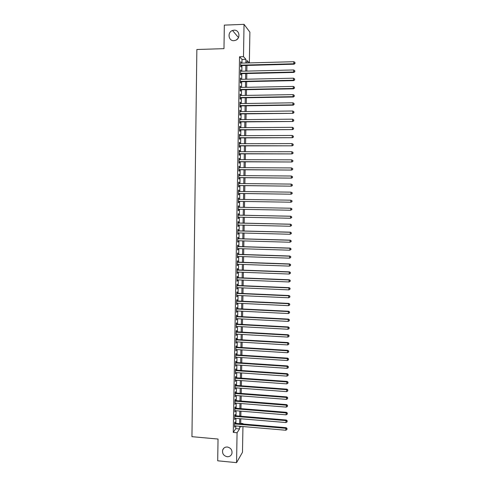 <?xml version="1.0" encoding="UTF-8"?>
<svg xmlns="http://www.w3.org/2000/svg" width="487" height="487" viewBox="0 0 487 487"><rect width="100%" height="100%" fill="white"/><g stroke="black" fill="none" stroke-linecap="round" stroke-linejoin="round"><path stroke-width="0.73" d="M227.344 447.011C230.935 447.9 232.445 450.128 231.879 453.701C231.051 455.802 229.487 456.812 227.185 456.727C223.557 455.808 222.06 453.549 222.693 449.951C223.533 447.912 225.085 446.932 227.344 447.011M234.07 30.164C239.427 29.695 240.87 38.26 235.769 40.244L233.9 40.677C228.379 41.133 227.155 32.197 232.512 30.48L234.07 30.164M236.329 39.946L238.033 38.345M242.94 426.551L242.489 452.277L236.56 462.65L217.701 460.805L218.036 439.049L191.945 436.675L196.858 49.51L223.977 48.651L224.337 25.117L244.036 24.35L249.886 32.13L249.344 62.908M240.718 423.38L242.995 423.574L242.989 424M235.032 423.319L235.057 421.998L234.637 422.606L234.557 427.154L234.99 425.863M235.16 415.758L235.184 414.431L234.764 415.021L234.685 419.575L235.118 418.278M235.288 408.185L235.306 406.858L234.892 407.424L234.813 411.984L235.245 410.687M235.416 400.594L235.434 399.267L235.02 399.815L234.941 404.38L235.373 403.084M235.544 393.003L235.562 391.67L235.148 392.193L235.069 396.771L235.501 395.468M235.671 385.394L235.696 384.06L235.276 384.566L235.197 389.143L235.629 387.841M235.799 377.772L235.824 376.439L235.404 376.92L235.324 381.51L235.757 380.201M235.927 370.144L235.952 368.805L235.531 369.268L235.452 373.864L235.885 372.549M236.055 362.505L236.079 361.165L235.659 361.604L235.58 366.206L236.018 364.891M236.183 354.853L236.207 353.507L235.787 353.927L235.714 358.535L236.146 357.221M236.317 347.188L236.335 345.843L235.921 346.239L235.842 350.853L236.274 349.532M236.445 339.512L236.469 338.167L236.049 338.538L235.97 343.165L236.402 341.837M236.572 331.824L236.597 330.478L236.177 330.831L236.098 335.458L236.536 334.131M236.7 324.129L236.725 322.778L236.305 323.106L236.232 327.745L236.664 326.418M236.834 316.416L236.852 315.065L236.439 315.375L236.359 320.02L236.792 318.687M236.962 308.697L236.986 307.346L236.566 307.632L236.487 312.277L236.907 311.978L236.925 310.943M237.09 300.966L237.114 299.608L236.694 299.876L236.621 304.533L237.035 304.253L237.053 303.194M237.224 293.223L237.248 291.865L236.828 292.109L236.749 296.772L237.169 296.516L237.187 295.426M237.352 285.467L237.376 284.11L236.956 284.329L236.877 288.998L237.297 288.767L237.315 287.653M237.486 277.7L237.51 276.342L237.09 276.537L237.011 281.212L237.431 281.005L237.449 279.867M237.613 269.92L237.638 268.562L237.218 268.733L237.139 273.42L237.559 273.231L237.577 272.069M237.747 262.134L237.772 260.77L237.352 260.922L237.272 265.61L237.693 265.445L237.711 264.258M237.875 254.33L237.9 252.966L237.486 253.094L237.406 257.793L237.82 257.647L237.845 256.436M238.009 246.519L238.033 245.15L237.613 245.259L237.534 249.965L237.954 249.843L237.973 248.601M238.143 238.697L238.167 237.327L237.747 237.412L237.668 242.118L238.088 242.021L238.106 240.761M238.271 230.862L238.295 229.487L237.881 229.547L237.802 234.265L238.216 234.192L238.24 232.902M238.405 223.009L238.429 221.64L238.009 221.676L237.93 226.4L238.35 226.345L238.374 225.037M238.539 215.151L238.563 213.775L238.143 213.793L238.064 218.523L238.484 218.493L238.502 217.153M238.673 207.279L238.691 205.904L238.277 205.898L238.198 210.634L238.612 210.627L238.636 209.264M238.8 199.378L238.825 198.02L238.411 197.99L238.332 202.738L238.746 202.75L238.77 201.368M238.934 191.464L238.959 190.119L238.545 190.07L238.46 194.824L238.88 194.861L238.904 193.479M239.068 183.532L239.093 182.211L238.673 182.138L238.593 186.898L239.014 186.959L239.038 185.577M239.202 175.588L239.227 174.291L238.807 174.194L238.727 178.96L239.147 179.046L239.172 177.658M239.336 167.631L239.361 166.359L238.94 166.237L238.861 171.016L239.281 171.12L239.306 169.732M239.47 159.669L239.494 158.415L239.074 158.269L238.995 163.054L239.415 163.182L239.434 161.794M239.604 151.688L239.628 150.459L239.208 150.294L239.129 155.079L239.549 155.237L239.567 153.843M239.744 143.702L239.762 142.49L239.342 142.301L239.263 147.098L239.683 147.275L239.701 145.881M239.878 135.696L239.896 134.515L239.476 134.296L239.397 139.099L239.817 139.3L239.841 137.906M240.012 127.685L240.03 126.523L239.616 126.279L239.531 131.094L239.951 131.32L239.975 129.919M240.146 119.656L240.164 118.518L239.75 118.256L239.665 123.071L240.085 123.321L240.109 121.92M240.28 111.614L240.298 110.5L239.884 110.214L239.805 115.042L240.219 115.309L240.243 113.909M240.42 103.567L240.438 102.471L240.018 102.16L239.939 106.994L240.353 107.292L240.377 105.886M240.554 95.501L240.572 94.429L240.152 94.101L240.073 98.94L240.487 99.257L240.511 97.85M240.688 87.429L240.292 86.022L240.207 90.868L240.627 91.215L240.651 89.803M240.828 79.338L240.426 77.932L240.347 82.79L240.761 83.155L240.785 81.743M240.962 71.242L240.56 69.83L240.481 74.694L240.895 75.083L240.919 73.671M241.978 63.103L242.039 59.426L239.537 56.772L233.273 432.413L235.793 428.615L235.836 425.936M235.885 423.392L235.97 418.351M236.012 415.825L236.098 410.754M236.14 408.252L236.225 403.151M236.268 400.661L236.353 395.529M236.396 393.064L236.481 387.902M236.524 385.454L236.609 380.262M236.652 377.833L236.743 372.61M236.779 370.205L236.871 364.946M236.913 362.559L236.999 357.275M237.041 354.907L237.132 349.587M237.169 347.237L237.26 341.892M237.303 339.561L237.394 334.179M237.431 331.872L237.522 326.46M237.559 324.172L237.656 318.729M237.693 316.465L237.784 310.986M237.82 308.74L237.918 303.237M237.954 301.009L238.046 295.469M238.082 293.259L238.18 287.689M238.216 285.504L238.307 279.903M238.344 277.736L238.441 272.099M238.478 269.956L238.575 264.289M238.612 262.164L238.709 256.466M238.74 254.36L238.837 248.632M238.873 246.544L238.971 240.785M239.007 238.721L239.105 232.926M239.141 230.881L239.239 225.055M239.275 223.034L239.373 217.172M239.403 215.169L239.507 209.276M239.537 207.298L239.641 201.387M239.671 199.396L239.774 193.491M239.805 191.47L239.908 185.584M239.939 183.538L240.042 177.67M240.073 175.594L240.176 169.738M240.213 167.638L240.31 161.8M240.347 159.669L240.444 153.843M240.481 151.688L240.578 145.881M240.615 143.695L240.712 137.9M240.748 135.69L240.846 129.913M240.888 127.679L240.986 121.914M241.022 119.65L241.12 113.897M241.156 111.608L241.254 105.874M241.296 103.554L241.394 97.838M241.43 95.489L241.528 89.785M241.57 87.41L241.662 81.725M241.704 79.32L241.802 73.653M241.844 71.218L241.936 65.568M241.095 63.127L240.7 61.721L240.615 66.591L241.035 67.005L241.059 65.587M236.56 462.65L237.072 432.754L239.531 428.937L239.58 426.259M233.273 432.413L237.072 432.754M239.537 56.772L243.488 56.656L244.036 24.35M245.862 63L245.923 59.317L243.488 56.656M239.622 423.714L239.714 418.668M239.756 416.142L239.841 411.065M239.884 408.556L239.975 403.449M240.018 400.959L240.103 395.821M240.146 393.35L240.237 388.182M240.28 385.734L240.371 380.536M240.414 378.101L240.505 372.872M240.541 370.461L240.633 365.201M240.675 362.809L240.767 357.519M240.809 355.145L240.901 349.824M240.943 347.474L241.035 342.118M241.077 339.786L241.168 334.399M241.205 332.085L241.302 326.674M241.339 324.379L241.436 318.93M241.473 316.66L241.57 311.181M241.607 308.928L241.704 303.413M241.741 301.185L241.838 295.639M241.875 293.43L241.972 287.854M242.009 285.662L242.106 280.055M242.142 277.888L242.24 272.245M242.276 270.096L242.38 264.429M242.416 262.298L242.514 256.594M242.55 254.488L242.648 248.747M242.684 246.659L242.782 240.895M242.818 238.825L242.922 233.023M242.958 230.978L243.056 225.146M243.092 223.119L243.196 217.251M243.226 215.248L243.33 209.349M243.366 207.365L243.463 201.448M243.5 199.451L243.603 193.546M243.64 191.525L243.737 185.626M243.774 183.581L243.877 177.7M243.914 175.624L244.011 169.762M244.048 167.662L244.151 161.812M244.188 159.681L244.291 153.849M244.328 151.694L244.425 145.875M244.462 143.689L244.565 137.888M244.602 135.678L244.705 129.889M244.742 127.649L244.839 121.878M244.882 119.613L244.979 113.855M245.022 111.56L245.119 105.819M245.162 103.5L245.259 97.777M245.296 95.422L245.399 89.718M245.436 87.337L245.539 81.646M245.576 79.235L245.679 73.561M245.716 71.126L245.819 65.465M240.669 426.356L240.651 427.202L241.175 426.399M242.733 423.976L242.995 423.574M249.216 62.908L247.031 60.522L246.988 62.969M246.946 65.435L246.848 71.096M246.806 73.531L246.708 79.211M246.666 81.621L246.562 87.313M246.525 89.693L246.422 95.403M246.385 97.759L246.282 103.481M246.245 105.807L246.142 111.547M246.105 113.842L246.002 119.601M245.965 121.872L245.862 127.643M245.825 129.883L245.722 135.672M245.685 137.882L245.582 143.689M245.545 145.875L245.442 151.694M245.405 153.849L245.308 159.687M245.271 161.818L245.168 167.668M245.131 169.768L245.028 175.637M244.991 177.712L244.888 183.593M244.851 185.638L244.754 191.537M244.718 193.558L244.614 199.469M244.577 201.466L244.474 207.389M244.444 209.367L244.34 215.272M244.304 217.275L244.2 223.143M244.17 225.171L244.066 231.008M244.03 233.054L243.926 238.855M243.896 240.925L243.792 246.696M243.756 248.784L243.658 254.518M243.622 256.631L243.518 262.335M243.482 264.465L243.384 270.139M243.348 272.288L243.25 277.931M243.214 280.104L243.116 285.711M243.074 287.902L242.976 293.478M242.94 295.694L242.843 301.24M242.806 303.468L242.709 308.983M242.672 311.236L242.575 316.714M242.538 318.991L242.441 324.439M242.398 326.734L242.307 332.152M242.264 334.466L242.173 339.853M242.13 342.184L242.039 347.541M241.996 349.891L241.905 355.218M241.862 357.586L241.771 362.882M241.729 365.274L241.637 370.534M241.595 372.951L241.503 378.18M241.461 380.609L241.375 385.814M241.333 388.261L241.242 393.435M241.199 395.907L241.108 401.044M241.065 403.534L240.974 408.642M240.931 411.15L240.846 416.227M240.797 418.759L240.712 423.806M242.039 59.426L245.923 59.317M235.793 428.615L239.531 428.937M240.694 62.159L241.114 62.147M240.554 70.25L240.98 70.238M240.42 78.328L240.84 78.316M240.286 86.388L240.706 86.382M240.146 94.441L240.572 94.429M240.012 102.477L240.438 102.471M239.878 110.506L240.298 110.5M239.744 118.524L240.164 118.518M239.61 126.523L240.03 126.523M239.476 134.515L239.896 134.515M239.342 142.496L239.762 142.49M239.208 150.459L239.628 150.459M239.074 158.415L239.494 158.415M238.94 166.359L239.361 166.359M238.807 174.291L239.227 174.291M238.673 182.211L239.093 182.211M238.539 190.119L238.959 190.119M238.411 198.014L238.825 198.02M238.198 210.621L238.612 210.627M238.064 218.486L238.484 218.493M237.93 226.339L238.35 226.345M237.802 234.18L238.216 234.192M237.668 242.009L238.088 242.021M237.54 249.831L237.954 249.843M237.406 257.635L237.82 257.647M237.279 265.427L237.693 265.445M237.145 273.213L237.559 273.231M237.017 280.987L237.431 281.005M236.883 288.748L237.297 288.767M236.755 296.498L237.169 296.516M236.621 304.235L237.035 304.253M236.493 311.96L236.907 311.978M236.365 319.673L236.779 319.697M236.238 327.38L236.645 327.398M236.104 335.068L236.518 335.093M235.976 342.751L236.39 342.775M235.848 350.421L236.262 350.445M235.72 358.079L236.128 358.103M235.592 365.725L236 365.749M235.465 373.359L235.872 373.389M235.337 380.986L235.745 381.011M235.209 388.596L235.617 388.626M235.081 396.199L235.489 396.229M234.953 403.79L235.361 403.82M234.825 411.369L235.233 411.405M234.697 418.936L235.105 418.972M234.57 426.496L234.977 426.533M240.633 65.599L294.057 64.205L293.795 63.773L240.639 65.167M294.933 63.255L294.952 62.433L294.933 63.255L293.795 63.773L293.838 61.709L240.675 63.14M294.057 64.205L295.043 63.432M294.952 62.433L293.838 61.709M240.499 73.683L293.88 72.423L293.612 72.015L240.505 73.275M294.757 71.498L294.775 70.67L294.757 71.498L293.612 72.015L293.661 69.958L240.535 71.254M293.88 72.423L294.86 71.656M294.775 70.67L293.661 69.958M240.365 81.755L293.698 80.629L293.436 80.245L240.371 81.372M294.574 79.722L294.592 78.9L294.574 79.722L293.436 80.245L293.478 78.188L240.401 79.351M293.698 80.629L294.678 79.874M294.592 78.9L293.478 78.188M240.225 89.809L293.521 88.823L293.253 88.464L240.231 89.456M294.398 87.934L294.416 87.112L294.398 87.934L293.253 88.464L293.302 86.412L240.268 87.435M293.521 88.823L294.501 88.08M294.416 87.112L293.302 86.412M240.091 97.857L293.344 96.998L293.077 96.67L240.097 97.528M294.215 96.14L294.233 95.318L294.215 96.14L293.077 96.67L293.119 94.618L240.134 95.513M293.344 96.998L294.318 96.268M294.233 95.318L293.119 94.618M239.957 105.892L293.162 105.168L292.9 104.863L239.963 105.588M294.038 104.328L294.057 103.506L294.038 104.328L292.9 104.863L292.943 102.812L239.994 103.573M293.162 105.168L294.142 104.449M294.057 103.506L292.943 102.812M239.823 113.915L292.985 113.325L239.829 113.635M293.856 112.503L293.874 111.687L293.856 112.503L292.724 113.039L292.766 110.999L239.86 111.62M292.985 113.325L293.965 112.619M293.874 111.687L292.766 110.999M239.689 121.92L292.809 121.47L239.689 121.665M293.679 120.666L293.698 119.851L293.679 120.666L292.541 121.208L292.59 119.169L239.726 119.662M292.809 121.47L293.783 120.77M293.698 119.851L292.59 119.169M239.555 129.919L292.632 129.597L239.555 129.688M293.503 128.818L293.521 128.002L293.503 128.818L292.364 129.365L292.407 127.326L239.592 127.685M292.632 129.597L293.606 128.909M293.521 128.002L292.407 127.326M239.421 137.906L292.456 137.718L239.421 137.699M293.326 136.957L293.338 136.141L293.326 136.957L292.188 137.504L292.23 135.471L239.458 135.696M292.456 137.718L293.43 137.042M293.338 136.141L292.23 135.471M239.287 145.881L292.279 145.82L239.287 145.698M293.144 145.083L293.162 144.268L293.144 145.083L292.011 145.637L292.054 143.604L239.324 143.702M292.279 145.82L293.253 145.156M293.162 144.268L292.054 143.604M239.154 153.843L292.103 153.916L239.154 153.685M292.967 153.198L292.985 152.382L292.967 153.198L291.835 153.752L291.877 151.725L239.184 151.688M292.103 153.916L293.077 153.259M292.985 152.382L291.877 151.725M239.02 161.794L291.926 161.994L239.02 161.66M292.79 161.294L291.658 161.861L291.701 159.833L292.912 160.546L292.79 161.294L292.912 160.546M239.05 159.669L291.701 159.833L292.809 160.485M291.926 161.994L292.894 161.349M238.886 169.732L291.75 170.066L238.886 169.622M292.614 169.385L291.482 169.951L291.524 167.93L292.736 168.624L292.614 169.385L292.736 168.624M238.916 167.631L291.524 167.93L292.632 168.575M291.75 170.066L292.717 169.433M238.752 177.658L291.573 178.12L238.752 177.572M292.437 177.463L291.305 178.035L291.348 176.014L292.559 176.69L292.437 177.463L292.559 176.69M238.788 175.588L291.348 176.014L292.456 176.653M291.573 178.12L292.541 177.499M238.618 185.571L291.396 186.162L238.618 185.51M292.261 185.529L291.129 186.101L291.171 184.086L292.383 184.75L292.261 185.529L292.383 184.75M238.654 183.526L291.171 184.086L292.279 184.719M291.396 186.162L292.364 185.553M238.484 193.473L291.226 194.197L238.484 193.436M292.084 193.576L290.952 194.155L291.001 192.146L292.206 192.791L292.084 193.576L292.206 192.791M238.52 191.458L291.001 192.146L292.103 192.773M291.226 194.197L292.194 193.595M238.35 201.362L291.049 202.215L238.35 201.35M291.908 201.618L290.782 202.196L290.824 200.187L292.036 200.827L291.908 201.618L292.036 200.827M238.387 199.372L290.824 200.187L291.926 200.814M291.049 202.215L292.017 201.624M291.841 209.641L291.859 208.844L291.841 209.641L290.605 210.232L238.222 209.252M291.731 209.647L290.605 210.232L290.916 208.223L238.253 207.273L290.648 208.223L291.75 208.844M291.859 208.844L290.916 208.223M291.664 217.652L291.683 216.849L291.664 217.652L290.429 218.249L238.088 217.147M291.561 217.665L290.429 218.249L290.745 216.222L238.119 215.144M238.119 215.175L290.471 216.246L291.573 216.861M291.683 216.849L290.745 216.222M291.488 225.645L291.506 224.848L291.488 225.645L290.258 226.254L237.954 225.024M291.384 225.664L290.258 226.254L290.569 224.209L237.991 223.003M237.985 223.058L290.301 224.257L291.403 224.866M291.506 224.848L290.569 224.209M291.317 233.626L291.336 232.829L291.317 233.626L290.082 234.253L237.82 232.889M291.208 233.657L290.082 234.253L290.398 232.183L237.857 230.85M237.857 230.923L290.124 232.256L291.226 232.859M291.336 232.829L290.398 232.183M291.141 241.595L291.159 240.797L291.141 241.595L289.911 242.234L237.693 240.748M291.031 241.637L289.911 242.234L290.222 240.146L237.723 238.685M237.723 238.782L289.954 240.237L291.049 240.84M291.159 240.797L290.222 240.146M290.964 249.551L290.983 248.76L290.964 249.551L289.735 250.202L237.559 248.589M290.861 249.6L289.735 250.202L290.051 248.096L237.595 246.507M237.589 246.629L289.777 248.212L290.879 248.808M290.983 248.76L290.051 248.096M237.461 254.464L289.607 256.174L289.564 258.165L237.425 256.424M237.461 254.317L289.875 256.034L290.702 256.765L290.684 257.556L290.702 256.765M290.812 256.704L289.875 256.034M289.564 258.165L290.684 257.556M237.327 262.292L289.43 264.124L289.388 266.109L237.297 264.246M237.333 262.116L289.704 263.96L289.43 264.124L290.526 264.703L290.514 265.5L290.526 264.703M290.636 264.642L289.704 263.96M289.388 266.109L290.514 265.5M237.199 270.102L289.26 272.063L289.217 274.041L237.163 272.05M237.199 269.908L289.534 271.874L289.26 272.063L290.355 272.635L290.337 273.432L290.355 272.635M290.465 272.562L289.534 271.874M289.217 274.041L290.337 273.432M237.066 277.9L289.089 279.988L289.041 281.967L237.035 279.848M237.072 277.681L289.357 279.775L289.089 279.988L290.185 280.561L290.167 281.352L290.185 280.561M290.289 280.475L289.357 279.775M289.041 281.967L290.167 281.352M236.938 285.692L288.913 287.902L288.87 289.875L236.901 287.634M236.938 285.449L289.187 287.665L288.913 287.902L290.008 288.468L289.99 289.254L290.008 288.468M290.118 288.371L289.187 287.665M288.87 289.875L289.99 289.254M236.804 293.466L288.742 295.804L288.7 297.776L236.773 295.408M236.81 293.204L289.016 295.542L288.742 295.804L289.838 296.364L289.82 297.149L289.838 296.364M289.942 296.26L289.016 295.542M288.7 297.776L289.82 297.149M236.676 301.234L288.572 303.693L288.529 305.659L236.639 303.176M236.682 300.948L288.846 303.413L288.572 303.693L289.662 304.247L289.649 305.032L289.662 304.247M289.771 304.132L288.846 303.413M288.529 305.659L289.649 305.032M236.542 308.989L288.401 311.57L288.359 313.537L236.512 310.925M236.548 308.679L288.675 311.266L288.401 311.57L289.491 312.118L289.473 312.904L289.491 312.118M289.601 311.997L288.675 311.266M288.359 313.537L289.473 312.904M236.414 316.733L288.225 319.435L288.182 321.402L236.384 318.662M236.42 316.398L288.499 319.107L288.225 319.435L289.321 319.977L289.302 320.763L289.321 319.977M289.43 319.849L288.499 319.107M288.182 321.402L289.302 320.763M236.286 324.464L288.054 327.288L288.012 329.249L236.25 326.393M236.292 324.105L288.328 326.941L288.054 327.288L289.15 327.83L289.132 328.609L289.15 327.83M289.254 327.69L288.328 326.941M288.012 329.249L289.132 328.609M236.152 332.183L287.884 335.129L287.841 337.089L236.122 334.106M236.158 331.799L288.158 334.758L287.884 335.129L288.98 335.665L288.961 336.45L288.98 335.665M289.083 335.513L288.158 334.758M287.841 337.089L288.961 336.45M236.025 339.889L287.714 342.964L287.671 344.918L235.994 341.813M236.031 339.488L287.987 342.568L287.714 342.964L288.803 343.487L288.791 344.272L288.803 343.487M288.913 343.329L287.987 342.568M287.671 344.918L288.791 344.272M235.897 347.584L287.543 350.78L287.5 352.734L235.86 349.508M235.903 347.158L287.823 350.366L287.543 350.78L288.633 351.304L288.621 352.083L288.633 351.304M288.742 351.133L287.823 350.366M287.5 352.734L288.621 352.083M235.769 355.273L287.373 358.584L287.33 360.538L235.732 357.19M235.775 354.822L287.653 358.146L287.373 358.584L288.462 359.108L288.444 359.887L288.462 359.108M288.572 358.931L287.653 358.146M287.33 360.538L288.444 359.887M235.635 362.943L287.208 366.382L287.166 368.33L235.605 364.86M235.647 362.474L287.482 365.92L287.208 366.382L288.292 366.894L288.274 367.673L288.292 366.894M288.401 366.711L287.482 365.92M287.166 368.33L288.274 367.673M235.507 370.607L287.038 374.162L286.995 376.11L235.477 372.525M235.519 370.114L287.312 373.681L287.038 374.162L288.121 374.673L288.109 375.453L288.121 374.673M288.231 374.479L287.312 373.681M286.995 376.11L288.109 375.453M235.379 378.259L286.867 381.936L286.825 383.878L235.349 380.17M235.391 377.742L287.141 381.431L286.867 381.936L287.951 382.441L287.939 383.214L287.951 382.441M288.06 382.24L287.141 381.431M286.825 383.878L287.939 383.214M235.251 385.899L286.697 389.697L286.654 391.633L235.221 387.81M235.264 385.363L286.977 389.168L286.697 389.697L287.787 390.197L287.768 390.97L287.787 390.197M287.896 389.984L286.977 389.168M286.654 391.633L287.768 390.97M235.124 393.526L286.533 397.447L286.49 399.383L235.093 395.432M235.136 392.966L286.806 396.899L286.533 397.447L287.616 397.94L287.598 398.713L287.616 397.94M287.726 397.721L286.806 396.899M286.49 399.383L287.598 398.713M234.996 401.148L286.362 405.184L286.319 407.114L234.965 403.047M235.008 400.564L286.636 404.612L286.362 405.184L287.446 405.671L287.427 406.444L287.446 405.671M287.555 405.44L286.636 404.612M286.319 407.114L287.427 406.444M234.868 408.751L286.192 412.909L286.149 414.839L234.837 410.657M234.88 408.149L286.472 412.319L286.192 412.909L287.275 413.39L287.257 414.163L287.275 413.39M287.385 413.153L286.472 412.319M286.149 414.839L287.257 414.163M234.74 416.348L286.027 420.622L285.985 422.552L234.71 418.248M234.752 415.721L286.301 420.007L286.027 420.622L287.111 421.103L287.093 421.87L287.111 421.103M287.22 420.853L286.301 420.007M285.985 422.552L287.093 421.87M234.612 423.933L285.857 428.323L285.814 430.246L234.582 425.827M234.624 423.282L286.137 427.689L285.857 428.323L286.94 428.797L286.922 429.564L286.94 428.797M287.05 428.542L286.137 427.689M285.814 430.246L286.922 429.564M232.512 30.48L238.484 37.566M222.693 449.951L223.898 448.125"/></g></svg>
